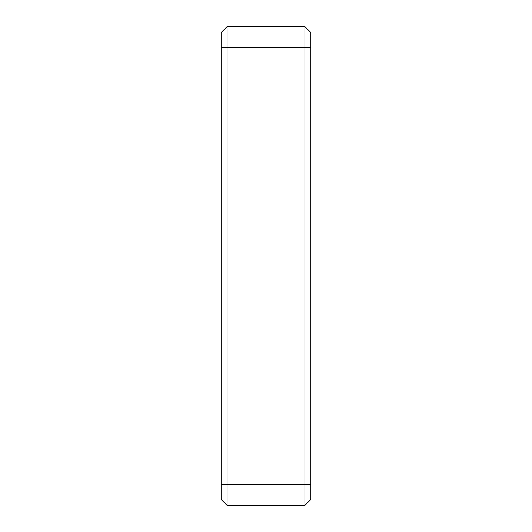 <?xml version="1.0" encoding="UTF-8"?>
<svg xmlns="http://www.w3.org/2000/svg" width="532" height="532" viewBox="0 0 532 532"><rect width="100%" height="100%" fill="white"/><g stroke="black" fill="none" stroke-linecap="round" stroke-linejoin="round"><path stroke-width="0.8" d="M227.098 26.6L221.113 32.585L227.098 26.6L304.903 26.6L227.098 26.6L227.098 47.547L304.903 47.547L304.903 505.4L310.887 499.415L310.887 32.585L304.903 26.6L304.903 47.547L310.887 47.547M221.113 32.585L221.113 499.415L227.098 505.4L221.113 499.415M304.903 505.4L227.098 505.4L227.098 47.547L221.113 47.547M221.113 484.453L310.887 484.453"/></g></svg>

